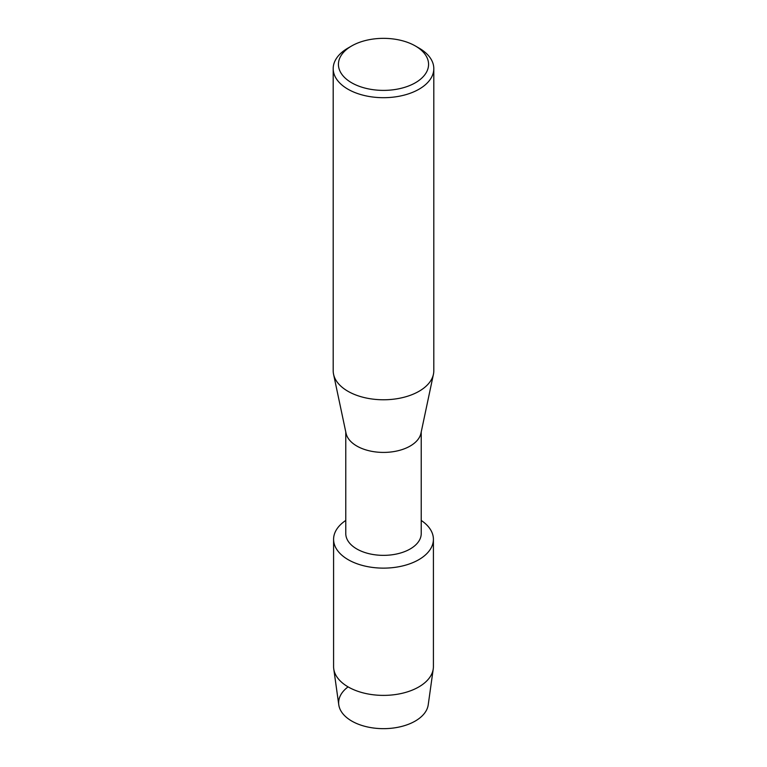<?xml version="1.0" encoding="UTF-8"?>
<svg xmlns="http://www.w3.org/2000/svg" width="767" height="767" viewBox="0 0 767 767"><rect width="100%" height="100%" fill="white"/><g stroke="black" fill="none" stroke-linecap="round" stroke-linejoin="round"><path stroke-width="1.15" d="M433.413 539.316A49.913 28.82 180 0 1 418.792 559.689A49.913 28.82 180 0 0 421.227 520.448A49.913 28.82 180 0 1 433.413 539.316L433.413 666.561A49.913 28.82 180 0 1 433.25 668.891L428.216 704.854A44.86 25.896 180 0 1 415.215 721.076A44.86 25.896 180 0 1 353.817 722.178A44.86 25.896 180 0 1 348.084 686.868M421.227 431.955L421.227 533.573A37.727 21.783 180 0 1 410.182 548.971A37.727 21.783 180 0 1 369.061 553.697A37.727 21.783 180 0 1 345.773 533.573L345.773 431.955M418.792 559.689A49.913 28.82 180 0 1 349.493 560.409A49.913 28.82 180 0 1 345.773 520.448A49.913 28.82 180 0 0 333.587 539.316A49.913 28.82 180 0 0 364.402 565.941A49.913 28.82 180 0 0 418.792 559.689M415.369 45.972L419.07 48.11A50.306 29.041 180 0 1 433.806 68.646L433.806 370.729A50.306 29.041 180 0 1 433.441 374.248L420.949 433.278A37.727 21.783 180 0 1 410.182 446.039A37.727 21.783 180 0 1 371.209 451.226A37.727 21.783 180 0 1 346.051 433.278L333.559 374.248A50.306 29.041 180 0 1 333.194 370.729L333.194 68.646A50.306 29.041 180 0 1 347.93 48.11L351.631 45.972A45.071 26.02 180 0 1 415.369 45.972A45.071 26.02 180 0 1 415.369 82.769A45.071 26.02 180 0 1 351.631 82.769A45.071 26.02 180 0 1 351.631 45.972L347.93 48.11M433.441 374.248A50.306 29.041 180 0 1 419.07 391.266A50.306 29.041 180 0 1 367.105 398.188A50.306 29.041 180 0 1 333.559 374.248M433.806 68.646A50.306 29.041 180 0 1 419.07 89.183A50.306 29.041 180 0 1 364.248 95.482A50.306 29.041 180 0 1 333.194 68.646M433.25 668.891A49.913 28.82 180 0 1 418.792 686.944A49.913 28.82 180 0 1 366.271 693.617A49.913 28.82 180 0 1 333.75 668.891A49.913 28.82 180 0 1 333.587 666.561L333.587 539.316M415.215 721.076A44.86 25.896 180 0 1 368.016 727.068A44.86 25.896 180 0 1 338.784 704.854L333.75 668.891"/></g></svg>
